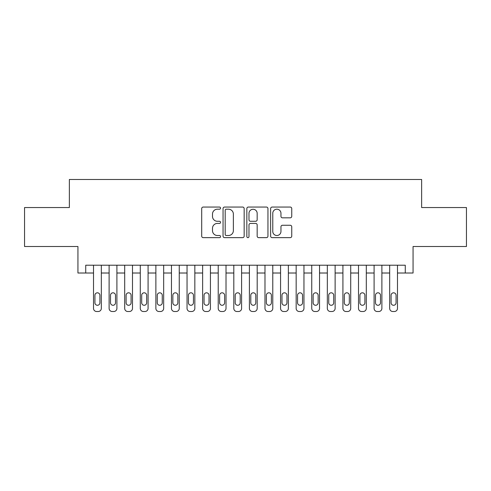 <?xml version="1.0" encoding="UTF-8"?>
<svg xmlns="http://www.w3.org/2000/svg" width="491" height="491" viewBox="0 0 491 491"><rect width="100%" height="100%" fill="white"/><g stroke="black" fill="none" stroke-linecap="round" stroke-linejoin="round"><path stroke-width="0.74" d="M220.563 208.123A1.074 1.074 0 0 0 219.489 207.055L203.231 207.055A1.528 1.528 0 0 0 201.703 208.583L201.703 236.122A1.528 1.528 0 0 0 203.231 237.65L219.489 237.65A1.074 1.074 0 0 0 220.563 236.582A1.074 1.074 0 0 0 219.489 235.508L217.384 235.508A4.898 4.898 0 0 1 212.493 230.617L212.493 228.321A4.898 4.898 0 0 1 217.384 223.423L219.489 223.423A1.074 1.074 0 0 0 220.563 222.355A1.074 1.074 0 0 0 219.489 221.281L217.384 221.281A4.898 4.898 0 0 1 212.493 216.384L212.493 214.088A4.898 4.898 0 0 1 217.384 209.197L219.489 209.197A1.074 1.074 0 0 0 220.563 208.123M290.212 217.838A1.528 1.528 0 0 0 291.746 216.31L291.746 208.583A1.528 1.528 0 0 0 290.212 207.055L272.161 207.055A1.528 1.528 0 0 0 270.633 208.583L270.633 236.122A1.528 1.528 0 0 0 272.161 237.65L290.212 237.65A1.528 1.528 0 0 0 291.746 236.122L291.746 226.793A1.528 1.528 0 0 0 290.212 225.259L282.491 225.259A1.528 1.528 0 0 0 280.956 226.793L280.956 231.421A4.094 4.094 0 0 1 276.863 235.508A4.094 4.094 0 0 1 272.775 231.421L272.775 213.29A4.094 4.094 0 0 1 276.863 209.197A4.094 4.094 0 0 1 280.956 213.29L280.956 216.31A1.528 1.528 0 0 0 282.491 217.838L290.212 217.838M405.271 273.014L413.066 273.014L413.066 246.513L466.45 246.513L466.45 207.546L421.634 207.546L421.634 179.485L69.366 179.485L69.366 207.546L24.55 207.546L24.55 246.513L77.934 246.513L77.934 273.014L93.523 273.014L93.523 308.397A3.118 3.118 0 0 0 96.641 311.515L98.2 311.515A3.118 3.118 0 0 0 101.318 308.397L101.318 273.014L109.112 273.014L109.112 308.397A3.118 3.118 0 0 0 112.23 311.515L113.789 311.515A3.118 3.118 0 0 0 116.907 308.397L116.907 273.014L124.696 273.014L124.696 308.397A3.118 3.118 0 0 0 127.813 311.515L129.372 311.515A3.118 3.118 0 0 0 132.49 308.397L132.49 273.014L140.285 273.014L140.285 308.397A3.118 3.118 0 0 0 143.403 311.515L144.962 311.515A3.118 3.118 0 0 0 148.079 308.397L148.079 273.014L155.874 273.014L155.874 308.397A3.118 3.118 0 0 0 158.992 311.515L160.551 311.515A3.118 3.118 0 0 0 163.669 308.397L163.669 273.014L171.463 273.014L171.463 308.397A3.118 3.118 0 0 0 174.575 311.515L176.134 311.515A3.118 3.118 0 0 0 179.252 308.397L179.252 273.014L187.046 273.014L187.046 308.397A3.118 3.118 0 0 0 190.164 311.515L191.723 311.515A3.118 3.118 0 0 0 194.841 308.397L194.841 273.014L202.636 273.014L202.636 308.397A3.118 3.118 0 0 0 205.754 311.515L207.312 311.515A3.118 3.118 0 0 0 210.43 308.397L210.43 273.014L218.225 273.014L218.225 308.397A3.118 3.118 0 0 0 221.337 311.515L222.896 311.515A3.118 3.118 0 0 0 226.013 308.397L226.013 273.014L233.808 273.014L233.808 308.397A3.118 3.118 0 0 0 236.926 311.515L238.485 311.515A3.118 3.118 0 0 0 241.603 308.397L241.603 273.014L249.397 273.014L249.397 308.397A3.118 3.118 0 0 0 252.515 311.515L254.074 311.515A3.118 3.118 0 0 0 257.192 308.397L257.192 273.014L264.987 273.014L264.987 308.397A3.118 3.118 0 0 0 268.104 311.515L269.663 311.515A3.118 3.118 0 0 0 272.775 308.397L272.775 273.014L280.57 273.014L280.57 308.397A3.118 3.118 0 0 0 283.688 311.515L285.246 311.515A3.118 3.118 0 0 0 288.364 308.397L288.364 273.014L296.159 273.014L296.159 308.397A3.118 3.118 0 0 0 299.277 311.515L300.836 311.515A3.118 3.118 0 0 0 303.954 308.397L303.954 273.014L311.748 273.014L311.748 308.397A3.118 3.118 0 0 0 314.866 311.515L316.425 311.515A3.118 3.118 0 0 0 319.537 308.397L319.537 273.014L327.331 273.014L327.331 308.397A3.118 3.118 0 0 0 330.449 311.515L332.008 311.515A3.118 3.118 0 0 0 335.126 308.397L335.126 273.014L342.921 273.014L342.921 308.397A3.118 3.118 0 0 0 346.038 311.515L347.597 311.515A3.118 3.118 0 0 0 350.715 308.397L350.715 273.014L358.51 273.014L358.51 308.397A3.118 3.118 0 0 0 361.628 311.515L363.187 311.515A3.118 3.118 0 0 0 366.304 308.397L366.304 273.014L374.093 273.014L374.093 308.397A3.118 3.118 0 0 0 377.211 311.515L378.77 311.515A3.118 3.118 0 0 0 381.888 308.397L381.888 273.014L389.682 273.014L389.682 308.397A3.118 3.118 0 0 0 392.8 311.515L394.359 311.515A3.118 3.118 0 0 0 397.477 308.397L397.477 273.014L405.271 273.014L405.271 265.22L85.729 265.22L85.729 273.014M244.162 208.583A1.528 1.528 0 0 0 242.634 207.055L224.577 207.055A1.528 1.528 0 0 0 223.049 208.583L223.049 236.122A1.528 1.528 0 0 0 224.577 237.65L242.634 237.65A1.528 1.528 0 0 0 244.162 236.122L244.162 208.583M248.366 207.055L266.423 207.055A1.528 1.528 0 0 1 267.951 208.583L267.951 236.122A1.528 1.528 0 0 1 266.423 237.65L258.696 237.65A1.528 1.528 0 0 1 257.167 236.122L257.167 224.952A1.528 1.528 0 0 0 255.639 223.423L250.508 223.423A1.528 1.528 0 0 0 248.98 224.952L248.98 236.582A1.074 1.074 0 0 1 247.912 237.65A1.074 1.074 0 0 1 246.838 236.582L246.838 208.583A1.528 1.528 0 0 1 248.366 207.055M226.259 209.197A1.074 1.074 0 0 0 225.191 210.265L225.191 234.44A1.074 1.074 0 0 0 226.259 235.508L228.481 235.508A4.898 4.898 0 0 0 233.372 230.617L233.372 214.088A4.898 4.898 0 0 0 228.481 209.197L226.259 209.197M257.167 213.364A4.094 4.094 0 0 0 253.074 209.27A4.094 4.094 0 0 0 248.98 213.364L248.98 219.753A1.528 1.528 0 0 0 250.508 221.281L255.639 221.281A1.528 1.528 0 0 0 257.167 219.753L257.167 213.364M101.318 265.22L101.318 308.397M93.523 265.22L93.523 308.397M99.912 302.781A2.492 2.492 0 0 1 97.421 305.279A2.492 2.492 0 0 1 94.929 302.781L94.929 295.3A2.492 2.492 0 0 1 97.421 292.808A2.492 2.492 0 0 1 99.912 295.3L99.912 302.781M96.641 311.515L98.2 311.515M116.907 265.22L116.907 308.397M109.112 265.22L109.112 308.397M115.502 302.781A2.492 2.492 0 0 1 113.01 305.279A2.492 2.492 0 0 1 110.512 302.781L110.512 295.3A2.492 2.492 0 0 1 113.01 292.808A2.492 2.492 0 0 1 115.502 295.3L115.502 302.781M112.23 311.515L113.789 311.515M132.49 265.22L132.49 308.397M124.696 265.22L124.696 308.397M131.091 302.781A2.492 2.492 0 0 1 128.593 305.279A2.492 2.492 0 0 1 126.101 302.781L126.101 295.3A2.492 2.492 0 0 1 128.593 292.808A2.492 2.492 0 0 1 131.091 295.3L131.091 302.781M127.813 311.515L129.372 311.515M148.079 265.22L148.079 308.397M140.285 265.22L140.285 308.397M146.674 302.781A2.492 2.492 0 0 1 144.182 305.279A2.492 2.492 0 0 1 141.69 302.781L141.69 295.3A2.492 2.492 0 0 1 144.182 292.808A2.492 2.492 0 0 1 146.674 295.3L146.674 302.781M143.403 311.515L144.962 311.515M163.669 265.22L163.669 308.397M155.874 265.22L155.874 308.397M162.263 302.781A2.492 2.492 0 0 1 159.771 305.279A2.492 2.492 0 0 1 157.273 302.781L157.273 295.3A2.492 2.492 0 0 1 159.771 292.808A2.492 2.492 0 0 1 162.263 295.3L162.263 302.781M158.992 311.515L160.551 311.515M179.252 265.22L179.252 308.397M171.463 265.22L171.463 308.397M177.852 302.781A2.492 2.492 0 0 1 175.355 305.279A2.492 2.492 0 0 1 172.863 302.781L172.863 295.3A2.492 2.492 0 0 1 175.355 292.808A2.492 2.492 0 0 1 177.852 295.3L177.852 302.781M174.575 311.515L176.134 311.515M194.841 265.22L194.841 308.397M187.046 265.22L187.046 308.397M193.436 302.781A2.492 2.492 0 0 1 190.944 305.279A2.492 2.492 0 0 1 188.452 302.781L188.452 295.3A2.492 2.492 0 0 1 190.944 292.808A2.492 2.492 0 0 1 193.436 295.3L193.436 302.781M190.164 311.515L191.723 311.515M210.43 265.22L210.43 308.397M202.636 265.22L202.636 308.397M209.025 302.781A2.492 2.492 0 0 1 206.533 305.279A2.492 2.492 0 0 1 204.035 302.781L204.035 295.3A2.492 2.492 0 0 1 206.533 292.808A2.492 2.492 0 0 1 209.025 295.3L209.025 302.781M205.754 311.515L207.312 311.515M226.013 265.22L226.013 308.397M218.225 265.22L218.225 308.397M224.614 302.781A2.492 2.492 0 0 1 222.116 305.279A2.492 2.492 0 0 1 219.624 302.781L219.624 295.3A2.492 2.492 0 0 1 222.116 292.808A2.492 2.492 0 0 1 224.614 295.3L224.614 302.781M221.337 311.515L222.896 311.515M241.603 265.22L241.603 308.397M233.808 265.22L233.808 308.397M240.203 302.781A2.492 2.492 0 0 1 237.705 305.279A2.492 2.492 0 0 1 235.214 302.781L235.214 295.3A2.492 2.492 0 0 1 237.705 292.808A2.492 2.492 0 0 1 240.203 295.3L240.203 302.781M236.926 311.515L238.485 311.515M257.192 265.22L257.192 308.397M249.397 265.22L249.397 308.397M255.786 302.781A2.492 2.492 0 0 1 253.295 305.279A2.492 2.492 0 0 1 250.797 302.781L250.797 295.3A2.492 2.492 0 0 1 253.295 292.808A2.492 2.492 0 0 1 255.786 295.3L255.786 302.781M252.515 311.515L254.074 311.515M272.775 265.22L272.775 308.397M264.987 265.22L264.987 308.397M271.376 302.781A2.492 2.492 0 0 1 268.884 305.279A2.492 2.492 0 0 1 266.386 302.781L266.386 295.3A2.492 2.492 0 0 1 268.884 292.808A2.492 2.492 0 0 1 271.376 295.3L271.376 302.781M268.104 311.515L269.663 311.515M288.364 265.22L288.364 308.397M280.57 265.22L280.57 308.397M286.965 302.781A2.492 2.492 0 0 1 284.467 305.279A2.492 2.492 0 0 1 281.975 302.781L281.975 295.3A2.492 2.492 0 0 1 284.467 292.808A2.492 2.492 0 0 1 286.965 295.3L286.965 302.781M283.688 311.515L285.246 311.515M303.954 265.22L303.954 308.397M296.159 265.22L296.159 308.397M302.548 302.781A2.492 2.492 0 0 1 300.056 305.279A2.492 2.492 0 0 1 297.564 302.781L297.564 295.3A2.492 2.492 0 0 1 300.056 292.808A2.492 2.492 0 0 1 302.548 295.3L302.548 302.781M299.277 311.515L300.836 311.515M319.537 265.22L319.537 308.397M311.748 265.22L311.748 308.397M318.137 302.781A2.492 2.492 0 0 1 315.645 305.279A2.492 2.492 0 0 1 313.148 302.781L313.148 295.3A2.492 2.492 0 0 1 315.645 292.808A2.492 2.492 0 0 1 318.137 295.3L318.137 302.781M314.866 311.515L316.425 311.515M335.126 265.22L335.126 308.397M327.331 265.22L327.331 308.397M333.727 302.781A2.492 2.492 0 0 1 331.229 305.279A2.492 2.492 0 0 1 328.737 302.781L328.737 295.3A2.492 2.492 0 0 1 331.229 292.808A2.492 2.492 0 0 1 333.727 295.3L333.727 302.781M330.449 311.515L332.008 311.515M350.715 265.22L350.715 308.397M342.921 265.22L342.921 308.397M349.31 302.781A2.492 2.492 0 0 1 346.818 305.279A2.492 2.492 0 0 1 344.326 302.781L344.326 295.3A2.492 2.492 0 0 1 346.818 292.808A2.492 2.492 0 0 1 349.31 295.3L349.31 302.781M346.038 311.515L347.597 311.515M366.304 265.22L366.304 308.397M358.51 265.22L358.51 308.397M364.899 302.781A2.492 2.492 0 0 1 362.407 305.279A2.492 2.492 0 0 1 359.909 302.781L359.909 295.3A2.492 2.492 0 0 1 362.407 292.808A2.492 2.492 0 0 1 364.899 295.3L364.899 302.781M361.628 311.515L363.187 311.515M381.888 265.22L381.888 308.397M374.093 265.22L374.093 308.397M380.488 302.781A2.492 2.492 0 0 1 377.99 305.279A2.492 2.492 0 0 1 375.498 302.781L375.498 295.3A2.492 2.492 0 0 1 377.99 292.808A2.492 2.492 0 0 1 380.488 295.3L380.488 302.781M377.211 311.515L378.77 311.515M397.477 265.22L397.477 308.397M389.682 265.22L389.682 308.397M396.071 302.781A2.492 2.492 0 0 1 393.579 305.279A2.492 2.492 0 0 1 391.088 302.781L391.088 295.3A2.492 2.492 0 0 1 393.579 292.808A2.492 2.492 0 0 1 396.071 295.3L396.071 302.781M392.8 311.515L394.359 311.515"/></g></svg>
